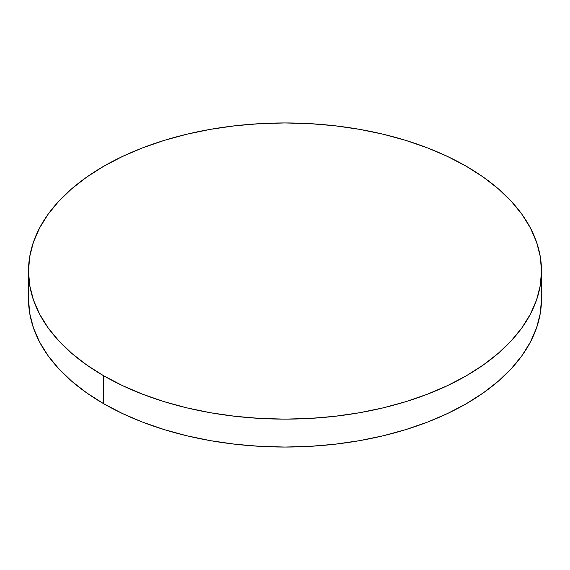 <?xml version="1.0" encoding="UTF-8"?>
<svg xmlns="http://www.w3.org/2000/svg" width="570" height="570" viewBox="0 0 570 570"><rect width="100%" height="100%" fill="white"/><g stroke="black" fill="none" stroke-linecap="round" stroke-linejoin="round"><path stroke-width="0.85" d="M541.5 298.965L540.267 313.479L536.57 327.85L530.456 341.95L521.978 355.63L511.212 368.769L498.273 381.237L483.274 392.908L466.374 403.674L447.721 413.435L427.507 422.092L405.911 429.566L383.161 435.779L359.456 440.674L335.039 444.208L310.144 446.339L285 447.051L259.856 446.339L234.961 444.208L210.544 440.674L186.839 435.779L164.089 429.566L142.493 422.092L122.279 413.435L103.626 403.674L86.725 392.908L71.727 381.237L58.788 368.769L48.023 355.63L39.544 341.95L33.431 327.85L29.733 313.479L28.5 298.965A256.5 148.086 0 0 0 103.626 403.674A256.5 148.086 0 0 0 383.161 435.779A256.5 148.086 0 0 0 541.5 298.965L541.5 271.035A256.5 148.086 180 0 1 383.161 407.856A256.5 148.086 180 0 1 103.626 375.751L103.626 403.674L103.626 375.751A256.5 148.086 180 0 1 28.5 271.035A256.5 148.086 180 0 1 186.839 134.221A256.5 148.086 180 0 1 466.374 166.326A256.5 148.086 180 0 1 541.5 271.035L540.267 256.521L536.57 242.15L530.456 228.05L521.978 214.37L511.212 201.231L498.273 188.763L483.274 177.092L466.374 166.326L447.721 156.565L427.507 147.908L405.911 140.434L383.161 134.221L359.456 129.326L335.039 125.792L310.144 123.662L285 122.949L259.856 123.662L234.961 125.792L210.544 129.326L186.839 134.221L164.089 140.434L142.493 147.908L122.279 156.565L103.626 166.326L86.725 177.092L71.727 188.763L58.788 201.231L48.023 214.37L39.544 228.05L33.431 242.15L29.733 256.521L28.5 271.035L29.733 285.556L33.431 299.927L39.544 314.027L48.023 327.707L58.788 340.846L71.727 353.315L86.725 364.985L103.626 375.751L122.279 385.512L142.493 394.169L164.089 401.643L186.839 407.856L210.544 412.751L234.961 416.278L259.856 418.416L285 419.128L310.144 418.416L335.039 416.278L359.456 412.751L383.161 407.856L405.911 401.643L427.507 394.169L447.721 385.512L466.374 375.751L483.274 364.985L498.273 353.315L511.212 340.846L521.978 327.707L530.456 314.027L536.57 299.927L540.267 285.556L541.5 271.035M28.5 298.965L28.5 271.035"/></g></svg>
